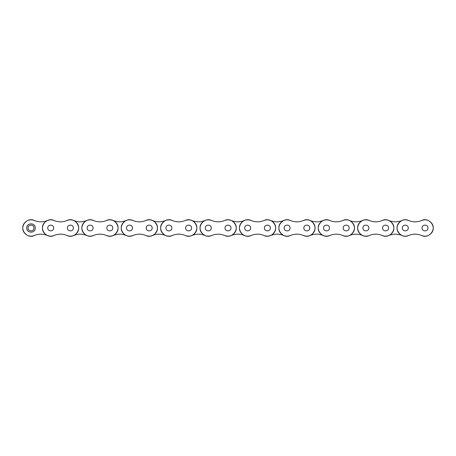 <?xml version="1.0" encoding="UTF-8"?>
<svg xmlns="http://www.w3.org/2000/svg" width="456" height="456" viewBox="0 0 456 456"><rect width="100%" height="100%" fill="white"/><g stroke="black" fill="none" stroke-linecap="round" stroke-linejoin="round"><path stroke-width="0.68" d="M34.291 220.476C38.669 222.294 43.046 222.294 47.424 220.476C43.046 222.294 38.669 222.294 34.291 220.476C30.478 219.108 27.223 219.94 24.527 222.961C19.135 229.151 26.961 239.223 34.291 235.524C30.478 236.892 27.223 236.06 24.527 233.039C19.135 226.849 26.961 216.777 34.291 220.476M47.424 235.524C43.046 233.706 38.669 233.706 34.291 235.524C38.669 233.706 43.046 233.706 47.424 235.524M33.961 228C34.126 224.192 27.89 224.192 28.055 228C27.89 231.808 34.126 231.808 33.961 228M26.739 228C26.505 222.494 35.511 222.494 35.277 228C35.511 233.506 26.505 233.506 26.739 228M35.277 228C35.511 233.506 26.505 233.506 26.739 228C26.505 222.494 35.511 222.494 35.277 228M53.66 228C53.825 224.192 47.589 224.192 47.755 228C47.589 231.808 53.825 231.808 53.66 228M53.99 220.476C58.368 222.294 62.746 222.294 67.123 220.476C70.936 219.108 74.191 219.94 76.887 222.961C82.279 229.151 74.453 239.223 67.123 235.524C62.746 233.706 58.368 233.706 53.99 235.524C50.177 236.892 46.922 236.06 44.226 233.039C38.834 226.849 46.66 216.777 53.99 220.476C58.368 222.294 62.746 222.294 67.123 220.476C74.453 216.777 82.279 226.849 76.887 233.039C74.191 236.06 70.936 236.892 67.123 235.524C62.746 233.706 58.368 233.706 53.99 235.524C46.66 239.223 38.834 229.151 44.226 222.961C46.922 219.94 50.177 219.108 53.99 220.476M73.69 220.476C78.067 222.294 82.445 222.294 86.822 220.476C82.445 222.294 78.067 222.294 73.69 220.476M86.822 235.524C82.445 233.706 78.067 233.706 73.69 235.524C78.067 233.706 82.445 233.706 86.822 235.524M73.359 228C73.524 224.192 67.288 224.192 67.454 228C67.288 231.808 73.524 231.808 73.359 228M93.058 228C93.224 224.192 86.988 224.192 87.153 228C86.988 231.808 93.224 231.808 93.058 228M93.389 220.476C97.766 222.294 102.144 222.294 106.522 220.476C110.335 219.108 113.59 219.94 116.286 222.961C121.678 229.151 113.852 239.223 106.522 235.524C102.144 233.706 97.766 233.706 93.389 235.524C89.575 236.892 86.321 236.06 83.625 233.039C78.232 226.849 86.059 216.777 93.389 220.476C97.766 222.294 102.144 222.294 106.522 220.476C113.852 216.777 121.678 226.849 116.286 233.039C113.59 236.06 110.335 236.892 106.522 235.524C102.144 233.706 97.766 233.706 93.389 235.524C86.059 239.223 78.232 229.151 83.625 222.961C86.321 219.94 89.575 219.108 93.389 220.476M113.088 220.476C117.466 222.294 121.843 222.294 126.221 220.476C121.843 222.294 117.466 222.294 113.088 220.476M126.221 235.524C121.843 233.706 117.466 233.706 113.088 235.524C117.466 233.706 121.843 233.706 126.221 235.524M112.757 228C112.923 224.192 106.687 224.192 106.852 228C106.687 231.808 112.923 231.808 112.757 228M132.457 228C132.622 224.192 126.386 224.192 126.551 228C126.386 231.808 132.622 231.808 132.457 228M132.787 220.476C137.165 222.294 141.542 222.294 145.92 220.476C149.733 219.108 152.988 219.94 155.684 222.961C161.076 229.151 153.25 239.223 145.92 235.524C141.542 233.706 137.165 233.706 132.787 235.524C128.974 236.892 125.719 236.06 123.023 233.039C117.631 226.849 125.457 216.777 132.787 220.476C137.165 222.294 141.542 222.294 145.92 220.476C153.25 216.777 161.076 226.849 155.684 233.039C152.988 236.06 149.733 236.892 145.92 235.524C141.542 233.706 137.165 233.706 132.787 235.524C125.457 239.223 117.631 229.151 123.023 222.961C125.719 219.94 128.974 219.108 132.787 220.476M152.486 220.476C156.864 222.294 161.242 222.294 165.619 220.476C161.242 222.294 156.864 222.294 152.486 220.476M165.619 235.524C161.242 233.706 156.864 233.706 152.486 235.524C156.864 233.706 161.242 233.706 165.619 235.524M152.156 228C152.321 224.192 146.085 224.192 146.251 228C146.085 231.808 152.321 231.808 152.156 228M171.855 228C172.02 224.192 165.785 224.192 165.95 228C165.785 231.808 172.02 231.808 171.855 228M172.186 220.476C176.563 222.294 180.941 222.294 185.318 220.476C189.132 219.108 192.386 219.94 195.082 222.961C200.475 229.151 192.649 239.223 185.318 235.524C180.941 233.706 176.563 233.706 172.186 235.524C168.372 236.892 165.118 236.06 162.421 233.039C157.029 226.849 164.855 216.777 172.186 220.476C176.563 222.294 180.941 222.294 185.318 220.476C192.649 216.777 200.475 226.849 195.082 233.039C192.386 236.06 189.132 236.892 185.318 235.524C180.941 233.706 176.563 233.706 172.186 235.524C164.855 239.223 157.029 229.151 162.421 222.961C165.118 219.94 168.372 219.108 172.186 220.476M191.885 220.476C196.262 222.294 200.64 222.294 205.018 220.476C200.64 222.294 196.262 222.294 191.885 220.476M205.018 235.524C200.64 233.706 196.262 233.706 191.885 235.524C196.262 233.706 200.64 233.706 205.018 235.524M191.554 228C191.72 224.192 185.484 224.192 185.649 228C185.484 231.808 191.72 231.808 191.554 228M211.253 228C211.419 224.192 205.183 224.192 205.348 228C205.183 231.808 211.419 231.808 211.253 228M211.584 220.476C215.962 222.294 220.339 222.294 224.717 220.476C228.53 219.108 231.785 219.94 234.481 222.961C239.873 229.151 232.047 239.223 224.717 235.524C220.339 233.706 215.962 233.706 211.584 235.524C207.771 236.892 204.516 236.06 201.82 233.039C196.428 226.849 204.254 216.777 211.584 220.476C215.962 222.294 220.339 222.294 224.717 220.476C232.047 216.777 239.873 226.849 234.481 233.039C231.785 236.06 228.53 236.892 224.717 235.524C220.339 233.706 215.962 233.706 211.584 235.524C204.254 239.223 196.428 229.151 201.82 222.961C204.516 219.94 207.771 219.108 211.584 220.476M231.283 220.476C235.661 222.294 240.038 222.294 244.416 220.476C240.038 222.294 235.661 222.294 231.283 220.476M244.416 235.524C240.038 233.706 235.661 233.706 231.283 235.524C235.661 233.706 240.038 233.706 244.416 235.524M230.953 228C231.118 224.192 224.882 224.192 225.047 228C224.882 231.808 231.118 231.808 230.953 228M250.652 228C250.817 224.192 244.581 224.192 244.747 228C244.581 231.808 250.817 231.808 250.652 228M250.982 220.476C255.36 222.294 259.738 222.294 264.115 220.476C267.928 219.108 271.183 219.94 273.879 222.961C279.271 229.151 271.445 239.223 264.115 235.524C259.738 233.706 255.36 233.706 250.982 235.524C247.169 236.892 243.914 236.06 241.218 233.039C235.826 226.849 243.652 216.777 250.982 220.476C255.36 222.294 259.738 222.294 264.115 220.476C271.445 216.777 279.271 226.849 273.879 233.039C271.183 236.06 267.928 236.892 264.115 235.524C259.738 233.706 255.36 233.706 250.982 235.524C243.652 239.223 235.826 229.151 241.218 222.961C243.914 219.94 247.169 219.108 250.982 220.476M270.682 220.476C275.059 222.294 279.437 222.294 283.814 220.476C279.437 222.294 275.059 222.294 270.682 220.476M283.814 235.524C279.437 233.706 275.059 233.706 270.682 235.524C275.059 233.706 279.437 233.706 283.814 235.524M270.351 228C270.516 224.192 264.28 224.192 264.446 228C264.28 231.808 270.516 231.808 270.351 228M290.05 228C290.215 224.192 283.98 224.192 284.145 228C283.98 231.808 290.215 231.808 290.05 228M290.381 220.476C294.758 222.294 299.136 222.294 303.514 220.476C307.327 219.108 310.582 219.94 313.278 222.961C318.67 229.151 310.844 239.223 303.514 235.524C299.136 233.706 294.758 233.706 290.381 235.524C286.567 236.892 283.313 236.06 280.617 233.039C275.224 226.849 283.051 216.777 290.381 220.476C294.758 222.294 299.136 222.294 303.514 220.476C310.844 216.777 318.67 226.849 313.278 233.039C310.582 236.06 307.327 236.892 303.514 235.524C299.136 233.706 294.758 233.706 290.381 235.524C283.051 239.223 275.224 229.151 280.617 222.961C283.313 219.94 286.567 219.108 290.381 220.476M310.08 220.476C314.458 222.294 318.835 222.294 323.213 220.476C318.835 222.294 314.458 222.294 310.08 220.476M323.213 235.524C318.835 233.706 314.458 233.706 310.08 235.524C314.458 233.706 318.835 233.706 323.213 235.524M309.749 228C309.915 224.192 303.679 224.192 303.844 228C303.679 231.808 309.915 231.808 309.749 228M329.449 228C329.614 224.192 323.378 224.192 323.543 228C323.378 231.808 329.614 231.808 329.449 228M329.779 220.476C334.157 222.294 338.534 222.294 342.912 220.476C346.725 219.108 349.98 219.94 352.676 222.961C358.068 229.151 350.242 239.223 342.912 235.524C338.534 233.706 334.157 233.706 329.779 235.524C325.966 236.892 322.711 236.06 320.015 233.039C314.623 226.849 322.449 216.777 329.779 220.476C334.157 222.294 338.534 222.294 342.912 220.476C350.242 216.777 358.068 226.849 352.676 233.039C349.98 236.06 346.725 236.892 342.912 235.524C338.534 233.706 334.157 233.706 329.779 235.524C322.449 239.223 314.623 229.151 320.015 222.961C322.711 219.94 325.966 219.108 329.779 220.476M349.478 220.476C353.856 222.294 358.234 222.294 362.611 220.476C358.234 222.294 353.856 222.294 349.478 220.476M362.611 235.524C358.234 233.706 353.856 233.706 349.478 235.524C353.856 233.706 358.234 233.706 362.611 235.524M349.148 228C349.313 224.192 343.077 224.192 343.243 228C343.077 231.808 349.313 231.808 349.148 228M368.847 228C369.012 224.192 362.776 224.192 362.942 228C362.776 231.808 369.012 231.808 368.847 228M369.178 220.476C373.555 222.294 377.933 222.294 382.31 220.476C386.124 219.108 389.378 219.94 392.075 222.961C397.467 229.151 389.641 239.223 382.31 235.524C377.933 233.706 373.555 233.706 369.178 235.524C365.364 236.892 362.11 236.06 359.413 233.039C354.021 226.849 361.847 216.777 369.178 220.476C373.555 222.294 377.933 222.294 382.31 220.476C389.641 216.777 397.467 226.849 392.075 233.039C389.378 236.06 386.124 236.892 382.31 235.524C377.933 233.706 373.555 233.706 369.178 235.524C361.847 239.223 354.021 229.151 359.413 222.961C362.11 219.94 365.364 219.108 369.178 220.476M388.877 220.476C393.254 222.294 397.632 222.294 402.01 220.476C397.632 222.294 393.254 222.294 388.877 220.476M402.01 235.524C397.632 233.706 393.254 233.706 388.877 235.524C393.254 233.706 397.632 233.706 402.01 235.524M388.546 228C388.712 224.192 382.476 224.192 382.641 228C382.476 231.808 388.712 231.808 388.546 228M408.245 228C408.411 224.192 402.175 224.192 402.34 228C402.175 231.808 408.411 231.808 408.245 228M408.576 220.476C412.954 222.294 417.331 222.294 421.709 220.476C425.522 219.108 428.777 219.94 431.473 222.961C436.865 229.151 429.039 239.223 421.709 235.524C417.331 233.706 412.954 233.706 408.576 235.524C404.763 236.892 401.508 236.06 398.812 233.039C393.42 226.849 401.246 216.777 408.576 220.476C412.954 222.294 417.331 222.294 421.709 220.476C429.039 216.777 436.865 226.849 431.473 233.039C428.777 236.06 425.522 236.892 421.709 235.524C417.331 233.706 412.954 233.706 408.576 235.524C401.246 239.223 393.42 229.151 398.812 222.961C401.508 219.94 404.763 219.108 408.576 220.476M427.945 228C428.11 231.808 421.874 231.808 422.039 228C421.874 224.192 428.11 224.192 427.945 228"/></g></svg>
